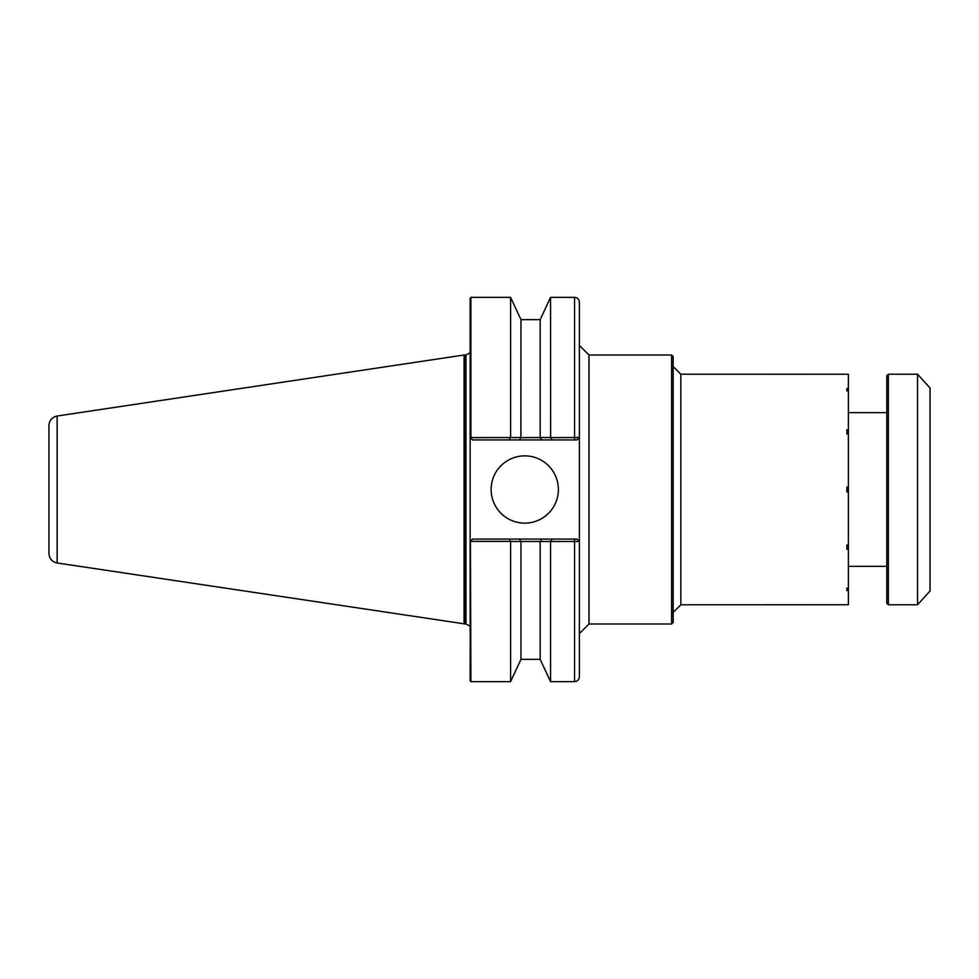 <?xml version="1.0" encoding="UTF-8"?>
<svg xmlns="http://www.w3.org/2000/svg" width="979" height="979" viewBox="0 0 979 979"><rect width="100%" height="100%" fill="white"/><g stroke="black" fill="none" stroke-linecap="round" stroke-linejoin="round"><path stroke-width="1.47" d="M917.556 604.789L930.05 590.949L930.05 388.051L917.556 374.211L888.357 374.211L888.357 604.789L917.556 604.789L917.556 374.211M888.357 604.789L886.815 603.248L886.815 375.752L888.357 374.211M886.815 566.351L848.389 566.351M846.847 545.058L848.389 545.058L848.389 549.207L846.847 549.207L846.847 545.058L846.847 549.207M846.847 588.122L848.389 588.122L848.389 590.521L846.847 590.521L846.847 588.122L846.847 590.521M848.389 388.479L848.389 390.878L846.847 390.878L846.847 388.479L848.389 388.479L848.389 374.235L680.833 374.211L680.833 604.789L848.389 604.765L848.389 590.521M846.847 388.479L846.847 390.878M848.389 433.942L846.847 433.942L846.847 429.793L848.389 429.793L848.389 489.5L846.847 489.5M846.847 429.793L846.847 433.942M848.389 588.122L848.389 549.207M848.389 545.058L848.389 491.899L846.847 491.899L846.847 487.101L848.389 487.101M848.389 429.793L848.389 390.878M848.389 489.5L848.389 491.899M671.606 624.002L673.148 622.473L673.148 356.527L671.606 354.998L671.606 624.002L588.991 624.002L588.991 354.998L579.372 345.391M579.372 471.303L579.372 507.697M588.991 624.002L579.372 633.609L579.372 676.844L579.372 302.156C579.091 299.231 577.488 297.64 574.575 297.347L574.575 437.613L579.335 437.527L550.639 437.613L550.553 297.347L574.575 297.347M470.409 541.203L470.14 680.882L470.911 681.653L470.409 541.203L472.539 539.074L509.031 539.074L510.585 541.46L579.335 541.473L574.575 541.387L574.575 681.653L550.553 681.653L550.553 541.46M470.14 437.527L470.911 437.613L470.911 297.347L470.14 298.118L470.14 633.18M470.14 626.242L465.967 624.051L465.967 354.949L470.14 352.758M558.385 489.5A33.629 33.629 0 0 1 507.942 518.625A33.629 33.629 0 0 1 507.942 460.375A33.629 33.629 0 0 1 558.385 489.5M576.974 539.074L579.372 541.473L576.974 539.074L509.031 539.074M48.95 425.522L48.95 553.478C49.342 558.654 52.071 561.824 57.137 562.974L57.137 416.026C52.071 417.176 49.342 420.346 48.95 425.522M464.083 624.002L464.083 354.998L465.331 354.998L465.331 624.002L57.137 562.974M576.974 439.926L579.372 437.527L576.974 439.926L574.575 439.926L574.575 437.613M550.553 437.54L540.175 437.54L540.175 319.643L550.553 297.347M540.175 437.54L520.865 437.637L520.963 319.643L510.585 297.347L470.911 297.347M520.963 437.54L510.585 437.54L510.585 297.347M510.585 437.54L470.911 437.613M540.175 541.46L540.175 659.356L520.963 659.356L510.585 681.653L510.585 541.46M470.911 541.387L510.512 541.387M520.963 659.356L520.963 541.46M552.107 539.074L550.639 541.387M541.742 539.074L540.286 541.363M519.408 539.074L520.865 541.363M510.512 437.613L509.031 439.926L472.539 439.926L470.409 437.797M509.031 439.926L519.408 439.926L520.865 437.637M519.408 439.926L541.742 439.926L540.286 437.637M541.742 439.926L552.107 439.926L550.639 437.613M552.107 439.926L574.575 439.926M574.575 539.074L574.575 541.387M886.815 412.648L848.389 412.648M680.833 374.211L673.148 366.525M680.833 604.789L673.148 612.475M671.606 354.998L588.991 354.998M465.967 354.949L465.331 354.998M465.967 624.051L465.331 624.002M57.137 416.026L464.083 354.998M540.175 319.643L520.963 319.643M510.585 681.653L470.911 681.653M540.175 659.356L550.553 681.653M574.575 681.653C577.488 681.36 579.091 679.769 579.372 676.844"/></g></svg>
